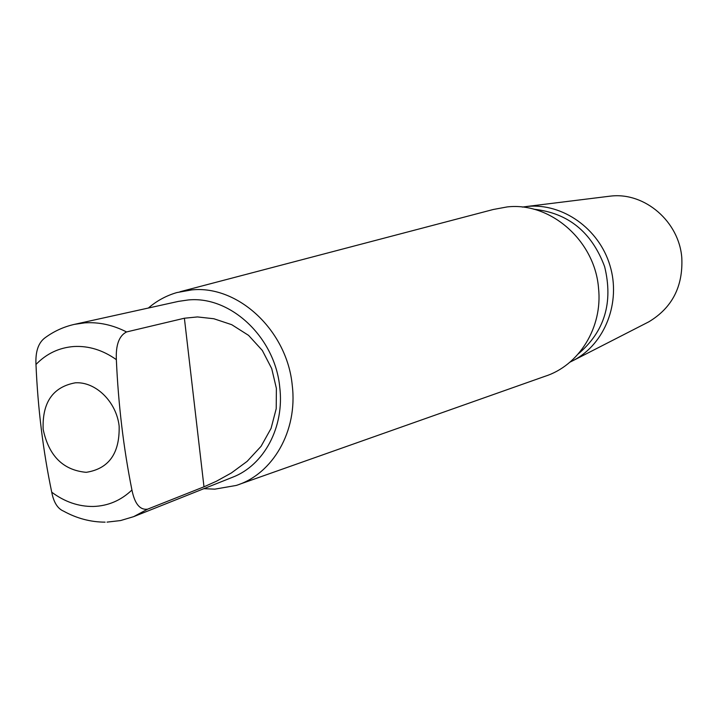 <?xml version="1.0" encoding="UTF-8"?>
<svg xmlns="http://www.w3.org/2000/svg" width="718" height="718" viewBox="0 0 718 718"><rect width="100%" height="100%" fill="white"/><g stroke="black" fill="none" stroke-linecap="round" stroke-linejoin="round"><path stroke-width="1.08" d="M569.93 362.168L573.87 360.194C605.059 343.617 621.169 302.296 609.968 265.525C599.009 228.674 562.75 203.059 527.559 206.407L522.264 207.08M607.67 196.454L610.955 196.068C644.89 192.164 679.192 221.709 681.804 257.897C683.114 286.536 672.12 307.851 648.812 321.826L646.559 322.974M239.238 484.372L544.585 376.447C578.959 365.704 602.833 327.471 598.534 288.16C594.917 240.736 550.464 201.893 507.159 206.928L493.257 209.494L180.021 291.741M203.894 488.671L214.817 489.155L236.186 485.449C272.912 474.104 297.844 430.8 292.253 385.431C287.209 330.72 238.188 285.001 191.76 289.901L176.888 292.558C166.334 295.619 156.829 300.779 148.366 308.031M203.984 486.804L147.639 509.152L133.62 516.664L232.488 477.282C264.044 465.3 284.624 427.004 279.751 387.271C275.12 337.388 230.514 295.619 188.134 299.971L178.414 301.389L74.501 324.348L84.85 322.858C98.976 321.933 112.879 324.967 126.556 331.949L184.391 318.227L203.984 486.804L216.378 481.266L231.411 472.938L247.145 461.351L261.065 446.309L271.072 428.386L276.215 408.686L276.385 388.375L271.709 368.567L262.303 350.42L248.581 335.378L231.734 324.689L213.856 318.747L197.477 316.934L184.391 318.227M75.327 382.811C52.881 386.957 42.156 402.448 43.152 429.292C48.752 455.867 63.103 470.218 86.214 472.327C108.876 468.773 119.852 453.336 119.134 425.998C116.397 401.766 95.647 381.473 75.327 382.811M74.501 324.348C63.552 326.807 53.572 331.411 44.561 338.151C38.207 343.168 35.353 351.946 35.981 364.466C37.839 408.21 43.089 450.787 51.732 492.189C53.688 502.358 57.637 508.667 63.579 511.144C76.772 518.423 90.612 522.094 105.106 522.148M147.639 509.152C139.956 510.247 134.724 503.865 131.933 490.008C123.523 447.951 118.326 404.503 116.352 359.646C115.697 344.963 119.107 335.728 126.556 331.949M35.981 364.466C46.49 353.633 59.118 347.647 73.864 346.516C88.691 345.708 102.845 350.088 116.352 359.646M131.933 490.008C120.92 500.5 108.041 505.993 93.295 506.468C78.549 506.63 64.692 501.873 51.732 492.189M578.376 353.803C604.61 331.528 613.36 302.466 604.628 266.629C591.722 232.076 568.153 212.95 533.941 209.252M610.174 196.149L526.626 206.497M648.812 321.826L573.87 360.194M133.62 516.664L120.57 520.559L107.054 522.121"/></g></svg>
